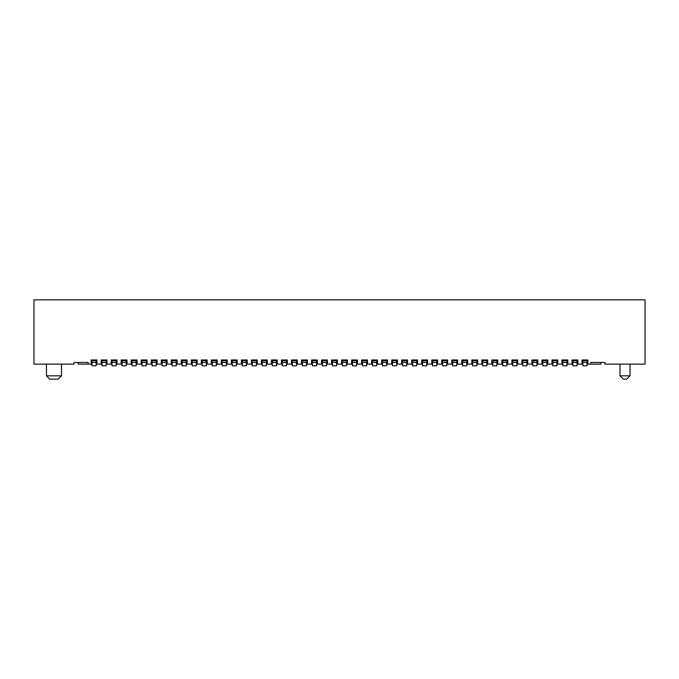 <?xml version="1.0" encoding="UTF-8"?>
<svg xmlns="http://www.w3.org/2000/svg" width="679" height="679" viewBox="0 0 679 679"><rect width="100%" height="100%" fill="white"/><g stroke="black" fill="none" stroke-linecap="round" stroke-linejoin="round"><path stroke-width="1.02" d="M630.027 375.818L626.683 379.154L623.347 379.154L620.003 375.818L630.027 375.818L630.027 364.131M587.029 364.131L587.861 364.131L587.861 359.955L582.022 359.955L582.022 364.131L577.846 364.131L577.846 359.955L571.998 359.955L571.998 364.131L566.99 364.131M600.805 362.459L600.805 364.131L590.781 364.131L590.781 362.459L604.981 362.459L604.981 364.131L645.05 364.131L645.05 299.846L33.95 299.846L33.95 364.131L74.019 364.131L74.019 362.459L88.219 362.459L88.219 364.131L78.195 364.131L78.195 362.459M462.637 364.131L461.805 364.131L461.805 359.955L467.644 359.955L467.644 364.131L466.812 364.131M422.567 364.131L421.735 364.131L421.735 359.955L427.575 359.955L427.575 364.131L426.743 364.131M432.582 364.131L427.575 364.131M431.751 364.131L431.751 359.955L437.59 359.955L437.59 364.131L436.758 364.131M512.73 364.131L511.89 364.131L511.89 359.955L517.737 359.955L517.737 364.131L516.906 364.131M522.745 364.131L521.913 364.131L521.913 359.955L527.753 359.955L527.753 364.131L526.921 364.131M482.676 364.131L481.835 364.131L481.835 359.955L487.683 359.955L487.683 364.131L486.851 364.131M442.606 364.131L441.766 364.131L441.766 359.955L447.614 359.955L447.614 364.131L446.774 364.131M620.003 364.131L620.003 375.818M452.621 364.131L451.79 364.131L451.79 359.955L457.629 359.955L457.629 364.131L456.797 364.131M472.66 364.131L471.82 364.131L471.82 359.955L477.668 359.955L477.668 364.131L476.828 364.131M582.022 364.131L582.854 364.131M532.76 364.131L531.929 364.131L531.929 359.955L537.776 359.955L537.776 364.131L536.936 364.131M502.715 364.131L501.874 364.131L501.874 359.955L507.722 359.955L507.722 364.131L506.882 364.131M542.784 364.131L541.944 364.131L541.944 359.955L547.792 359.955L547.792 364.131L546.96 364.131M572.838 364.131L571.998 364.131M577.846 364.131L577.014 364.131M451.79 364.131L447.614 364.131M461.805 364.131L457.629 364.131M471.82 364.131L467.644 364.131M481.835 364.131L477.668 364.131M492.691 364.131L487.683 364.131M491.859 364.131L491.859 359.955L497.699 359.955L497.699 364.131L496.867 364.131M501.874 364.131L497.699 364.131M511.89 364.131L507.722 364.131M521.913 364.131L517.737 364.131M531.929 364.131L527.753 364.131M541.944 364.131L537.776 364.131M552.799 364.131L547.792 364.131M551.968 364.131L551.968 359.955L557.807 359.955L557.807 364.131L556.975 364.131M562.815 364.131L557.807 364.131M561.983 364.131L561.983 359.955L567.831 359.955L567.831 364.131M590.781 364.131L587.861 364.131M91.971 364.131L88.219 364.131M91.139 364.131L91.139 359.955L96.978 359.955L96.978 364.131L96.146 364.131M101.986 364.131L96.978 364.131M101.154 364.131L101.154 359.955L107.002 359.955L107.002 364.131L106.162 364.131M112.01 364.131L107.002 364.131M111.169 364.131L111.169 359.955L117.017 359.955L117.017 364.131L116.185 364.131M122.025 364.131L117.017 364.131M121.193 364.131L121.193 359.955L127.032 359.955L127.032 364.131L126.201 364.131M132.04 364.131L127.032 364.131M131.208 364.131L131.208 359.955L137.056 359.955L137.056 364.131L136.216 364.131M142.064 364.131L137.056 364.131M141.224 364.131L141.224 359.955L147.071 359.955L147.071 364.131L146.24 364.131M152.079 364.131L147.071 364.131M151.247 364.131L151.247 359.955L157.087 359.955L157.087 364.131L156.255 364.131M162.094 364.131L157.087 364.131M161.262 364.131L161.262 359.955L167.11 359.955L167.11 364.131L166.27 364.131M172.118 364.131L167.11 364.131M171.278 364.131L171.278 359.955L177.126 359.955L177.126 364.131L176.285 364.131M182.133 364.131L177.126 364.131M181.301 364.131L181.301 359.955L187.141 359.955L187.141 364.131L186.309 364.131M192.149 364.131L187.141 364.131M191.317 364.131L191.317 359.955L197.165 359.955L197.165 364.131L196.324 364.131M202.172 364.131L197.165 364.131M201.332 364.131L201.332 359.955L207.18 359.955L207.18 364.131L206.34 364.131M212.188 364.131L207.18 364.131M211.356 364.131L211.356 359.955L217.195 359.955L217.195 364.131L216.363 364.131M222.203 364.131L217.195 364.131M221.371 364.131L221.371 359.955L227.21 359.955L227.21 364.131L226.379 364.131M232.226 364.131L227.21 364.131M231.386 364.131L231.386 359.955L237.234 359.955L237.234 364.131L236.394 364.131M242.242 364.131L237.234 364.131M241.41 364.131L241.41 359.955L247.249 359.955L247.249 364.131L246.418 364.131M252.257 364.131L247.249 364.131M251.425 364.131L251.425 359.955L257.265 359.955L257.265 364.131L256.433 364.131M262.281 364.131L257.265 364.131M261.44 364.131L261.44 359.955L267.288 359.955L267.288 364.131L266.448 364.131M272.296 364.131L267.288 364.131M271.464 364.131L271.464 359.955L277.304 359.955L277.304 364.131L276.472 364.131M282.311 364.131L277.304 364.131M281.479 364.131L281.479 359.955L287.319 359.955L287.319 364.131L286.487 364.131M292.335 364.131L287.319 364.131M291.495 364.131L291.495 359.955L297.343 359.955L297.343 364.131L296.502 364.131M302.35 364.131L297.343 364.131M301.518 364.131L301.518 359.955L307.358 359.955L307.358 364.131L306.526 364.131M312.365 364.131L307.358 364.131M311.534 364.131L311.534 359.955L317.373 359.955L317.373 364.131L316.541 364.131M322.389 364.131L317.373 364.131M321.549 364.131L321.549 359.955L327.397 359.955L327.397 364.131L326.557 364.131M332.404 364.131L327.397 364.131M331.573 364.131L331.573 359.955L337.412 359.955L337.412 364.131L336.58 364.131M342.42 364.131L337.412 364.131M341.588 364.131L341.588 359.955L347.427 359.955L347.427 364.131L346.596 364.131M352.443 364.131L347.427 364.131M351.603 364.131L351.603 359.955L357.451 359.955L357.451 364.131L356.611 364.131M362.459 364.131L357.451 364.131M361.627 364.131L361.627 359.955L367.466 359.955L367.466 364.131L366.635 364.131M372.474 364.131L367.466 364.131M371.642 364.131L371.642 359.955L377.482 359.955L377.482 364.131L376.65 364.131M382.498 364.131L377.482 364.131M381.657 364.131L381.657 359.955L387.505 359.955L387.505 364.131L386.665 364.131M392.513 364.131L387.505 364.131M391.681 364.131L391.681 359.955L397.521 359.955L397.521 364.131L396.689 364.131M402.528 364.131L397.521 364.131M401.696 364.131L401.696 359.955L407.536 359.955L407.536 364.131L406.704 364.131M412.552 364.131L407.536 364.131M411.712 364.131L411.712 359.955L417.56 359.955L417.56 364.131L416.719 364.131M421.735 364.131L417.56 364.131M441.766 364.131L437.59 364.131M582.854 362.459L582.854 365.794L587.029 365.794L587.029 360.787L582.854 360.787L582.854 362.459L587.029 362.459M61.5 364.131L61.5 375.818L46.469 375.818L46.469 364.131M61.5 375.818L58.156 379.154L49.813 379.154L46.469 375.818M232.226 360.787L232.226 365.794L236.394 365.794L236.394 360.787L232.226 360.787M282.311 365.794L286.487 365.794L286.487 360.787L282.311 360.787L282.311 365.794M156.255 362.459L156.255 360.787L152.079 360.787L152.079 365.794L156.255 365.794L156.255 362.459L152.079 362.459M112.01 360.787L112.01 362.459L116.185 362.459L116.185 360.787L112.01 360.787M442.606 360.787L442.606 365.794L446.774 365.794L446.774 360.787L442.606 360.787M476.828 362.459L476.828 360.787L472.66 360.787L472.66 365.794L476.828 365.794L476.828 362.459L472.66 362.459M522.745 360.787L522.745 365.794L526.921 365.794L526.921 360.787L522.745 360.787M522.745 362.459L526.921 362.459M312.365 362.459L316.541 362.459L316.541 360.787L312.365 360.787L312.365 365.794L316.541 365.794L316.541 362.459M422.567 362.459L422.567 360.787L426.743 360.787L426.743 362.459L422.567 362.459L422.567 365.794L426.743 365.794L426.743 362.459M186.309 362.459L186.309 360.787L182.133 360.787L182.133 362.459L186.309 362.459L186.309 365.794L182.133 365.794L182.133 362.459M572.838 362.459L577.014 362.459L577.014 360.787L572.838 360.787L572.838 365.794L577.014 365.794L577.014 362.459M352.443 362.459L356.611 362.459L356.611 360.787L352.443 360.787L352.443 365.794L356.611 365.794L356.611 362.459M91.971 362.459L91.971 365.794L96.146 365.794L96.146 360.787L91.971 360.787L91.971 362.459L96.146 362.459M492.691 362.459L492.691 360.787L496.867 360.787L496.867 365.794L492.691 365.794L492.691 362.459L496.867 362.459M362.459 362.459L366.635 362.459L366.635 360.787L362.459 360.787L362.459 365.794L366.635 365.794L366.635 362.459M542.784 362.459L546.96 362.459L546.96 360.787L542.784 360.787L542.784 365.794L546.96 365.794L546.96 362.459M402.528 362.459L406.704 362.459L406.704 360.787L402.528 360.787L402.528 365.794L406.704 365.794L406.704 362.459M412.552 362.459L416.719 362.459L416.719 360.787L412.552 360.787L412.552 365.794L416.719 365.794L416.719 362.459M456.797 362.459L456.797 360.787L452.621 360.787L452.621 362.459L456.797 362.459L456.797 365.794L452.621 365.794L452.621 362.459M432.582 360.787L432.582 362.459L436.758 362.459L436.758 360.787L432.582 360.787M112.01 362.459L112.01 365.794L116.185 365.794L116.185 362.459M462.637 360.787L462.637 362.459L466.812 362.459L466.812 360.787L462.637 360.787M462.637 362.459L462.637 365.794L466.812 365.794L466.812 362.459M432.582 362.459L432.582 365.794L436.758 365.794L436.758 362.459M506.882 362.459L506.882 360.787L502.715 360.787L502.715 362.459L506.882 362.459L506.882 365.794L502.715 365.794L502.715 362.459M532.76 365.794L536.936 365.794L536.936 360.787L532.76 360.787L532.76 365.794M562.815 360.787L562.815 362.459L566.99 362.459L566.99 360.787L562.815 360.787M562.815 362.459L562.815 365.794L566.99 365.794L566.99 362.459M512.73 360.787L512.73 362.459L516.906 362.459L516.906 360.787L512.73 360.787M512.73 362.459L512.73 365.794L516.906 365.794L516.906 362.459M482.676 362.459L482.676 365.794L486.851 365.794L486.851 360.787L482.676 360.787L482.676 362.459L486.851 362.459M552.799 360.787L552.799 362.459L556.975 362.459L556.975 360.787L552.799 360.787M552.799 362.459L552.799 365.794L556.975 365.794L556.975 362.459M162.094 362.459L166.27 362.459L166.27 360.787L162.094 360.787L162.094 365.794L166.27 365.794L166.27 362.459M302.35 362.459L306.526 362.459L306.526 360.787L302.35 360.787L302.35 365.794L306.526 365.794L306.526 362.459M256.433 362.459L256.433 360.787L252.257 360.787L252.257 362.459L256.433 362.459L256.433 365.794L252.257 365.794L252.257 362.459M101.986 362.459L106.162 362.459L106.162 360.787L101.986 360.787L101.986 365.794L106.162 365.794L106.162 362.459M262.281 362.459L266.448 362.459L266.448 360.787L262.281 360.787L262.281 365.794L266.448 365.794L266.448 362.459M532.76 362.459L536.936 362.459M212.188 362.459L216.363 362.459L216.363 360.787L212.188 360.787L212.188 365.794L216.363 365.794L216.363 362.459M202.172 362.459L206.34 362.459L206.34 360.787L202.172 360.787L202.172 365.794L206.34 365.794L206.34 362.459M122.025 360.787L122.025 362.459L126.201 362.459L126.201 360.787L122.025 360.787M122.025 362.459L122.025 365.794L126.201 365.794L126.201 362.459M132.04 362.459L136.216 362.459L136.216 360.787L132.04 360.787L132.04 365.794L136.216 365.794L136.216 362.459M442.606 362.459L446.774 362.459M142.064 362.459L146.24 362.459L146.24 360.787L142.064 360.787L142.064 365.794L146.24 365.794L146.24 362.459M172.118 362.459L176.285 362.459L176.285 360.787L172.118 360.787L172.118 365.794L176.285 365.794L176.285 362.459M192.149 362.459L196.324 362.459L196.324 360.787L192.149 360.787L192.149 365.794L196.324 365.794L196.324 362.459M232.226 362.459L236.394 362.459M222.203 362.459L226.379 362.459L226.379 360.787L222.203 360.787L222.203 365.794L226.379 365.794L226.379 362.459M282.311 362.459L286.487 362.459M242.242 362.459L246.418 362.459L246.418 360.787L242.242 360.787L242.242 365.794L246.418 365.794L246.418 362.459M272.296 362.459L276.472 362.459L276.472 360.787L272.296 360.787L272.296 365.794L276.472 365.794L276.472 362.459M292.335 362.459L296.502 362.459L296.502 360.787L292.335 360.787L292.335 365.794L296.502 365.794L296.502 362.459M322.389 362.459L326.557 362.459L326.557 360.787L322.389 360.787L322.389 365.794L326.557 365.794L326.557 362.459M332.404 362.459L336.58 362.459L336.58 360.787L332.404 360.787L332.404 365.794L336.58 365.794L336.58 362.459M342.42 362.459L346.596 362.459L346.596 360.787L342.42 360.787L342.42 365.794L346.596 365.794L346.596 362.459M372.474 362.459L376.65 362.459L376.65 360.787L372.474 360.787L372.474 365.794L376.65 365.794L376.65 362.459M382.498 362.459L386.665 362.459L386.665 360.787L382.498 360.787L382.498 365.794L386.665 365.794L386.665 362.459M392.513 362.459L396.689 362.459L396.689 360.787L392.513 360.787L392.513 365.794L396.689 365.794L396.689 362.459"/></g></svg>
